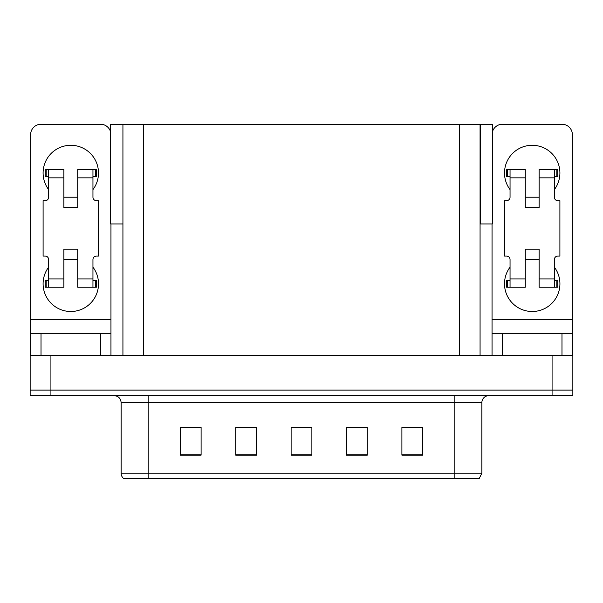 <?xml version="1.0" encoding="UTF-8"?>
<svg xmlns="http://www.w3.org/2000/svg" width="603" height="603" viewBox="0 0 603 603"><rect width="100%" height="100%" fill="white"/><g stroke="black" fill="none" stroke-linecap="round" stroke-linejoin="round"><path stroke-width="0.9" d="M480.071 223.954L492.395 223.954L492.395 124.248L480.071 124.248L480.071 355.506M480.071 124.248L110.605 124.248L110.605 223.954L122.929 223.954M480.418 223.954L480.418 124.248M50.923 395.666L572.85 395.666L572.85 390.126L30.15 390.126L30.15 355.506L50.923 355.506L50.923 390.126L30.15 390.126L30.15 395.666L50.923 395.666L50.923 390.126L572.85 390.126L572.85 355.506L50.923 355.506M122.929 124.248L122.929 355.506M401.9 427.587L422.673 427.587L401.9 427.444L401.9 455.144L422.673 455.144L422.673 427.444L421.836 427.587M353.916 427.587L367.28 427.587L346.506 427.444L353.916 427.444L346.506 427.444L346.506 455.144L367.28 455.144L367.28 427.444L364.302 427.587M181.299 427.587L180.327 427.444L181.299 427.444L180.327 427.444L180.327 455.144L201.101 455.144L201.101 427.444L180.327 427.444L201.101 427.587M238.841 427.587L256.494 427.587L235.72 427.444L238.841 427.444L235.72 427.444L235.72 455.144L256.494 455.144L256.494 427.444L249.227 427.587M296.375 427.587L311.887 427.587L291.113 427.444L296.375 427.444L291.113 427.444L291.113 455.144L311.887 455.144L311.887 427.444L306.761 427.587M411.45 427.587L402.661 427.587M200.482 427.587L191.686 427.587M422.673 427.444L421.836 427.444L422.673 427.444M256.494 427.444L249.227 427.444L256.494 427.444M367.28 427.444L364.302 427.444L367.28 427.444M311.887 427.444L306.761 427.444L311.887 427.444M481.872 473.212L479.099 478.752L454.172 478.752L454.172 473.212L481.872 473.212L481.872 402.593A6.927 6.927 0 0 1 488.792 395.666M121.128 473.212L148.828 473.212L148.828 478.752L454.172 478.752L123.901 478.752A6.927 6.927 0 0 1 121.128 473.212L121.128 402.593C120.721 398.387 118.414 396.073 114.208 395.666M48.639 189.606A27.693 27.693 0 0 1 70.792 145.293A27.693 27.693 0 0 1 92.952 189.606M100.565 355.506L100.565 333.353L41.019 333.353L41.019 355.506M110.605 131.974A10.387 10.387 0 0 0 100.565 124.248L41.019 124.248A10.387 10.387 0 0 0 30.632 134.635L30.632 319.5L110.952 319.5L110.952 355.506M92.952 267.159A27.693 27.693 0 0 1 52.16 304.266A27.693 27.693 0 0 1 48.639 267.159M77.719 207.613L63.873 207.613L63.873 177.84L48.639 177.84L48.639 197.226A3.46 3.46 0 0 1 45.172 200.686L43.099 200.686L43.099 256.079L45.172 256.079A3.46 3.46 0 0 1 48.639 259.539L48.639 278.925L63.873 278.925L63.873 249.152L77.719 249.152L77.719 278.925L92.952 278.925L92.952 259.539A3.46 3.46 0 0 1 96.412 256.079L98.493 256.079L98.493 200.686L96.412 200.686A3.46 3.46 0 0 1 92.952 197.226L92.952 177.84L77.719 177.84L77.719 207.613L63.873 207.613M110.952 223.954L110.952 319.5M30.632 355.506L30.632 333.353L41.019 333.353M100.565 333.353L110.952 333.353M30.632 333.353L30.632 319.5M510.048 189.606A27.693 27.693 0 0 1 532.208 145.293A27.693 27.693 0 0 1 554.361 189.606M561.981 355.506L561.981 333.353L502.435 333.353L502.435 355.506M492.048 223.954L492.048 319.5L572.368 319.5L572.368 134.635A10.387 10.387 0 0 0 561.981 124.248L502.435 124.248A10.387 10.387 0 0 0 492.395 131.974M554.361 267.159A27.693 27.693 0 0 1 513.568 304.266A27.693 27.693 0 0 1 510.048 267.159M539.127 207.613L525.281 207.613L525.281 177.84L510.048 177.84L510.048 197.226A3.46 3.46 0 0 1 506.588 200.686L504.507 200.686L504.507 256.079L506.588 256.079A3.46 3.46 0 0 1 510.048 259.539L510.048 278.925L525.281 278.925L525.281 249.152L539.127 249.152L539.127 278.925L554.361 278.925L554.361 259.539A3.46 3.46 0 0 1 557.828 256.079L559.901 256.079L559.901 200.686L557.828 200.686A3.46 3.46 0 0 1 554.361 197.226L554.361 177.84L539.127 177.84L539.127 207.613L525.281 207.613M492.048 355.506L492.048 333.353L502.435 333.353M561.981 333.353L572.368 333.353L572.368 355.506M572.368 319.5L572.368 333.353M492.048 333.353L492.048 319.5M77.719 259.539L63.873 259.539M77.719 177.84L77.719 169.526L92.952 169.526L92.952 177.84M48.639 176.453L46.175 176.453L46.175 169.526L63.873 169.526L63.873 177.84M92.952 278.925L92.952 287.239L77.719 287.239L77.719 278.925M63.873 278.925L63.873 287.239L48.639 287.239L48.639 278.925M92.952 280.312L96.412 280.312L96.412 287.239L92.952 287.239M46.175 169.526L45.172 169.526L45.172 176.453L46.175 176.453M48.639 177.84L48.639 169.526M48.639 287.239L45.172 287.239L45.172 280.312L48.639 280.312M92.952 169.526L95.41 169.526L95.41 176.453L92.952 176.453M95.41 176.453L96.412 176.453L96.412 169.526L95.41 169.526M539.127 259.539L525.281 259.539M539.127 177.84L539.127 169.526L554.361 169.526L554.361 177.84M510.048 176.453L507.59 176.453L507.59 169.526L525.281 169.526L525.281 177.84M554.361 278.925L554.361 287.239L539.127 287.239L539.127 278.925M525.281 278.925L525.281 287.239L510.048 287.239L510.048 278.925M554.361 280.312L557.828 280.312L557.828 287.239L554.361 287.239M507.59 169.526L506.588 169.526L506.588 176.453L507.59 176.453M510.048 177.84L510.048 169.526M510.048 287.239L506.588 287.239L506.588 280.312L510.048 280.312M554.361 169.526L556.825 169.526L556.825 176.453L554.361 176.453M556.825 176.453L557.828 176.453L557.828 169.526L556.825 169.526M552.077 355.506L552.077 395.666M143.702 124.248L143.702 355.506M459.298 124.248L459.298 355.506M454.172 395.666L454.172 402.593L121.128 402.593M481.872 402.593L454.172 402.593L454.172 473.212L148.828 473.212L148.828 395.666M311.887 454.18L291.113 454.18M256.494 454.18L235.72 454.18M201.101 454.18L180.327 454.18M367.28 454.18L346.506 454.18M422.673 454.18L401.9 454.18M95.41 280.312L95.41 287.239M46.175 287.239L46.175 280.312M556.825 280.312L556.825 287.239M507.59 287.239L507.59 280.312M77.719 197.226L63.873 197.226M539.127 197.226L525.281 197.226"/></g></svg>
